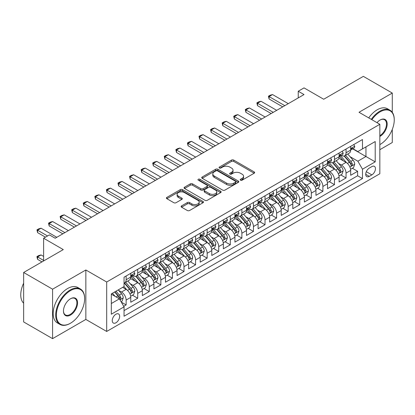 <?xml version="1.0" encoding="UTF-8"?>
<svg xmlns="http://www.w3.org/2000/svg" width="415" height="415" viewBox="0 0 415 415"><rect width="100%" height="100%" fill="white"/><g stroke="black" fill="none" stroke-linecap="round" stroke-linejoin="round"><path stroke-width="0.62" d="M240.518 180.188A1.126 0.648 0 0 0 242.111 180.188L254.182 173.221A1.608 0.929 0 0 0 254.649 172.562A1.608 0.929 0 0 0 254.182 171.909L233.733 160.102A1.608 0.929 0 0 0 231.461 160.102L219.39 167.069A1.126 0.648 0 0 0 219.058 167.53A1.126 0.648 0 0 0 219.39 167.987A1.126 0.648 0 0 0 220.977 167.987L222.539 167.084A5.141 2.967 0 0 1 229.811 167.084L231.518 168.07A5.141 2.967 0 0 1 233.023 170.171A5.141 2.967 0 0 1 231.518 172.267L229.952 173.169A1.126 0.648 0 0 0 229.625 173.631A1.126 0.648 0 0 0 229.952 174.087A1.126 0.648 0 0 0 231.544 174.087L233.106 173.185A5.141 2.967 0 0 1 240.378 173.185L242.08 174.17A5.141 2.967 0 0 1 243.589 176.271A5.141 2.967 0 0 1 242.08 178.367L240.518 179.27A1.126 0.648 0 0 0 240.192 179.731A1.126 0.648 0 0 0 240.518 180.188L240.518 179.27M115.946 322.771A5.239 3.024 120 0 0 119.37 318.155A5.239 3.024 120 0 0 118.566 313.958A5.239 3.024 120 0 0 115.946 314.217A5.239 3.024 120 0 0 112.527 318.834A5.239 3.024 120 0 0 113.331 323.031A5.239 3.024 120 0 0 115.946 322.771M181.583 205.882A1.608 0.929 0 0 0 181.116 206.54A1.608 0.929 0 0 0 181.583 207.194L187.321 210.509A1.608 0.929 0 0 0 189.593 210.509L202.997 202.769A1.608 0.929 0 0 0 203.469 202.11A1.608 0.929 0 0 0 202.997 201.457L182.548 189.65A1.608 0.929 0 0 0 180.276 189.65L166.872 197.39A1.608 0.929 0 0 0 166.399 198.043A1.608 0.929 0 0 0 166.872 198.702L173.802 202.702A1.608 0.929 0 0 0 176.074 202.702L181.812 199.392A1.608 0.929 0 0 0 182.284 198.733A1.608 0.929 0 0 0 181.812 198.079L178.377 196.093A4.295 2.48 0 0 1 177.117 194.339A4.295 2.48 0 0 1 179.768 192.046A4.295 2.48 0 0 1 184.452 192.586L197.913 200.357A4.295 2.48 0 0 1 199.174 202.11A4.295 2.48 0 0 1 196.523 204.403A4.295 2.48 0 0 1 191.839 203.869L189.593 202.572A1.608 0.929 0 0 0 187.321 202.572L181.583 205.882L181.583 207.194M392.284 112.32L392.284 93.064L363.348 76.36L323.705 99.247L304.029 87.887L298.24 91.227L304.029 94.568L55.185 238.236L49.395 234.895L43.611 238.236L43.611 260.957M52.581 289.193L52.581 338.64L85.853 319.431L85.853 269.978L52.581 289.193L23.645 272.484L63.288 249.597L43.611 238.236M85.853 269.978L106.686 282.008L379.839 124.303L379.839 173.755L106.686 331.455L106.686 282.008M392.284 93.064L359.006 112.278L379.839 124.303M222.653 190.112A1.608 0.929 0 0 0 224.925 190.112L238.335 182.372A1.608 0.929 0 0 0 238.801 181.713A1.608 0.929 0 0 0 238.335 181.059L217.88 169.253A1.608 0.929 0 0 0 215.608 169.253L202.204 176.992A1.608 0.929 0 0 0 201.732 177.646A1.608 0.929 0 0 0 202.204 178.305L222.653 190.112M198.733 180.432A1.126 0.648 0 0 1 199.874 180.592L199.874 179.254L220.666 191.258A1.608 0.929 0 0 1 221.138 191.912A1.608 0.929 0 0 1 220.666 192.57L207.261 200.31A1.608 0.929 0 0 1 204.989 200.31L184.54 188.503L184.54 187.191A1.608 0.929 0 0 0 184.068 187.845A1.608 0.929 0 0 0 184.54 188.503M184.54 187.191L190.278 183.876A1.608 0.929 0 0 1 192.55 183.876L200.839 188.664A1.608 0.929 0 0 0 203.111 188.664L206.919 186.47A1.608 0.929 0 0 0 207.391 185.811A1.608 0.929 0 0 0 206.919 185.157L198.287 180.172A1.126 0.648 0 0 1 197.955 179.711A1.126 0.648 0 0 1 198.65 179.114A1.126 0.648 0 0 1 199.874 179.254M52.581 338.64L23.645 321.936L23.645 272.484M379.839 149.701L392.284 142.516L392.284 129.433M123.732 306.317L126.134 304.926L121.33 302.156M118.597 290.355L121.502 292.03A6.547 3.782 60 0 1 126.134 300.05L130.761 297.379L130.761 302.255L137.707 298.245L132.442 295.205M130.17 283.673L133.08 285.349A6.547 3.782 60 0 1 137.707 293.369L142.335 290.697L142.335 295.573L149.281 291.563L144.015 288.524M141.748 276.987L144.653 278.667A6.547 3.782 60 0 1 149.281 286.687L153.913 284.01L153.913 288.892L160.854 284.882L155.589 281.842M153.322 270.305L156.227 271.986A6.547 3.782 60 0 1 160.854 280.006L165.486 277.329L165.486 282.21L172.433 278.2L167.162 275.161M164.895 263.624L167.8 265.304A6.547 3.782 60 0 1 172.433 273.319L177.06 270.647L177.06 275.524L184.006 271.519L178.741 268.474M176.468 256.942L179.373 258.618A6.547 3.782 60 0 1 184.006 266.638L188.633 263.966L188.633 268.842L195.579 264.832L190.314 261.792M188.042 250.261L190.947 251.936A6.547 3.782 60 0 1 195.579 259.956L200.206 257.284L200.206 262.161L207.152 258.151L201.887 255.111M199.615 243.579L202.525 245.255A6.547 3.782 60 0 1 207.152 253.275L211.785 250.603L211.785 255.479L218.726 251.469L213.46 248.429M211.194 236.898L214.099 238.573A6.547 3.782 60 0 1 218.726 246.593L223.358 243.916L223.358 248.798L230.299 244.788L225.034 241.748M222.767 230.211L225.672 231.892A6.547 3.782 60 0 1 230.299 239.912L234.932 237.235L234.932 242.116L241.878 238.106L236.607 235.066M234.34 223.529L237.245 225.21A6.547 3.782 60 0 1 241.878 233.225L246.505 230.553L246.505 235.435L253.451 231.425L248.186 228.385M245.913 216.848L248.818 218.523A6.547 3.782 60 0 1 253.451 226.543L258.078 223.872L258.078 228.748L265.024 224.738L259.759 221.698M257.487 210.166L260.392 211.842A6.547 3.782 60 0 1 265.024 219.862L269.651 217.19L269.651 222.067L276.598 218.057L271.332 215.017M269.06 203.485L271.97 205.16A6.547 3.782 60 0 1 276.598 213.18L281.23 210.509L281.23 215.385L288.171 211.375L282.906 208.335M280.639 196.803L283.544 198.479A6.547 3.782 60 0 1 288.171 206.499L292.803 203.827L292.803 208.704L299.744 204.694L294.479 201.654M292.212 190.117L295.117 191.797A6.547 3.782 60 0 1 299.744 199.817L304.377 197.141L304.377 202.022L311.323 198.012L306.052 194.972M303.785 183.435L306.69 185.116A6.547 3.782 60 0 1 311.323 193.131L315.95 190.459L315.95 195.341L322.896 191.331L317.631 188.291M315.358 176.754L318.264 178.434A6.547 3.782 60 0 1 322.896 186.449L327.523 183.778L327.523 188.654L334.469 184.649L329.204 181.604M326.932 170.072L329.842 171.748A6.547 3.782 60 0 1 334.469 179.768L339.096 177.096L339.096 181.972L346.043 177.962L346.043 173.086A6.547 3.782 -120 0 0 341.415 165.066L338.505 163.391M340.777 174.923L346.043 177.962M130.761 297.379A6.547 3.782 -120 0 0 126.134 289.359L122.658 287.351M142.335 290.697A6.547 3.782 -120 0 0 137.707 282.677L130.549 278.543M153.913 284.01A6.547 3.782 -120 0 0 149.281 275.996L142.122 271.861M165.486 277.329A6.547 3.782 -120 0 0 160.854 269.309L153.7 265.18M177.06 270.647A6.547 3.782 -120 0 0 172.433 262.628L165.274 258.498M188.633 263.966A6.547 3.782 -120 0 0 184.006 255.946L176.847 251.817M200.206 257.284A6.547 3.782 -120 0 0 195.579 249.265L188.42 245.13M211.785 250.603A6.547 3.782 -120 0 0 207.152 242.583L199.994 238.449M223.358 243.916A6.547 3.782 -120 0 0 218.726 235.902L211.567 231.767M234.932 237.235A6.547 3.782 -120 0 0 230.299 229.22L223.146 225.086M246.505 230.553A6.547 3.782 -120 0 0 241.878 222.533L234.719 218.404M258.078 223.872A6.547 3.782 -120 0 0 253.451 215.852L246.292 211.723M269.651 217.19A6.547 3.782 -120 0 0 265.024 209.17L257.865 205.036M281.23 210.509A6.547 3.782 -120 0 0 276.598 202.489L269.439 198.354M292.803 203.827A6.547 3.782 -120 0 0 288.171 195.807L281.012 191.673M304.377 197.141A6.547 3.782 -120 0 0 299.744 189.126L292.591 184.991M315.95 190.459A6.547 3.782 -120 0 0 311.323 182.439L304.164 178.31M327.523 183.778A6.547 3.782 -120 0 0 322.896 175.758L315.737 171.628M339.096 177.096A6.547 3.782 -120 0 0 334.469 169.076L327.311 164.942M371.856 166.607L369.309 168.075A5.073 2.931 120 0 0 365.994 172.547A5.073 2.931 120 0 0 366.772 176.614A5.073 2.931 120 0 0 369.309 176.359L371.856 174.891A5.073 2.931 120 0 0 375.17 170.42A5.073 2.931 120 0 0 374.392 166.353A5.073 2.931 120 0 0 371.856 166.607M111.319 303.526L119.421 298.847L124.049 306.867L124.049 316.22L362.477 178.564L362.477 169.211L357.849 161.191L350.084 156.709M124.049 306.867L111.319 314.217L111.319 293.903L124.049 286.552L124.049 277.194L362.477 139.539L362.477 148.897L375.212 141.546L375.212 161.86L362.477 169.211M133.018 275.69L133.08 275.726A6.547 3.782 60 0 0 136.353 276.053L140.981 273.376A6.547 3.782 -120 0 0 142.335 270.383L142.335 266.638M144.591 269.008L144.653 269.045A6.547 3.782 60 0 0 147.927 269.366L152.554 266.695A6.547 3.782 -120 0 0 153.913 263.696L153.913 259.956M156.165 262.327L156.227 262.363A6.547 3.782 60 0 0 159.5 262.685L164.127 260.013A6.547 3.782 -120 0 0 165.486 257.015L165.486 253.275M167.738 255.645L167.8 255.682A6.547 3.782 60 0 0 171.073 256.003L175.706 253.332A6.547 3.782 -120 0 0 177.06 250.333L177.06 246.593M179.316 248.964L179.373 248.995A6.547 3.782 60 0 0 182.647 249.322L187.279 246.65A6.547 3.782 -120 0 0 188.633 243.652L188.633 239.912M190.89 242.282L190.947 242.313A6.547 3.782 60 0 0 194.22 242.64L198.852 239.969A6.547 3.782 -120 0 0 200.206 236.97L200.206 233.225M202.463 235.596L202.525 235.632A6.547 3.782 60 0 0 205.799 235.959L210.426 233.282A6.547 3.782 -120 0 0 211.785 230.289L211.785 226.543M214.036 228.914L214.099 228.95A6.547 3.782 60 0 0 217.372 229.272L221.999 226.6A6.547 3.782 -120 0 0 223.358 223.602L223.358 219.862M225.61 222.233L225.672 222.269A6.547 3.782 60 0 0 228.945 222.59L233.572 219.919A6.547 3.782 -120 0 0 234.932 216.921L234.932 213.18M237.183 215.551L237.245 215.587A6.547 3.782 60 0 0 240.518 215.909L245.151 213.237A6.547 3.782 -120 0 0 246.505 210.239L246.505 206.499M248.761 208.87L248.818 208.901A6.547 3.782 60 0 0 252.092 209.227L256.724 206.556A6.547 3.782 -120 0 0 258.078 203.558L258.078 199.817M260.335 202.188L260.392 202.219A6.547 3.782 60 0 0 263.67 202.546L268.298 199.874A6.547 3.782 -120 0 0 269.651 196.876L269.651 193.131M271.908 195.501L271.97 195.538A6.547 3.782 60 0 0 275.244 195.864L279.871 193.188A6.547 3.782 -120 0 0 281.23 190.195L281.23 186.449M283.481 188.82L283.544 188.856A6.547 3.782 60 0 0 286.817 189.183L291.444 186.506A6.547 3.782 -120 0 0 292.803 183.508L292.803 179.768M295.055 182.138L295.117 182.175A6.547 3.782 60 0 0 298.39 182.496L303.023 179.825A6.547 3.782 -120 0 0 304.377 176.826L304.377 173.086M306.628 175.457L306.69 175.493A6.547 3.782 60 0 0 309.964 175.815L314.596 173.143A6.547 3.782 -120 0 0 315.95 170.145L315.95 166.405M318.206 168.775L318.264 168.812A6.547 3.782 60 0 0 321.537 169.133L326.169 166.462A6.547 3.782 -120 0 0 327.523 163.463L327.523 159.723M329.78 162.094L329.842 162.125A6.547 3.782 60 0 0 333.115 162.452L337.743 159.78A6.547 3.782 -120 0 0 339.096 156.782L339.096 153.036M124.049 310.607L357.616 175.758L357.616 171.281L350.675 175.291L350.675 170.415A6.547 3.782 -120 0 0 346.043 162.395L338.884 158.26M341.353 155.412L341.415 155.443A6.547 3.782 -120 0 0 344.689 155.77A6.547 3.782 -120 0 0 346.043 152.772L346.043 149.032M344.689 155.77L349.316 153.094A6.547 3.782 -120 0 0 350.675 150.1L350.675 146.355M126.134 275.996L126.134 279.736A6.547 3.782 60 0 1 124.775 282.734A6.547 3.782 60 0 1 124.049 282.999M124.775 282.734L129.407 280.058A6.547 3.782 -120 0 0 130.761 277.064L130.761 273.319M137.707 269.309L137.707 273.054A6.547 3.782 60 0 1 136.353 276.053M149.281 262.628L149.281 266.373A6.547 3.782 60 0 1 147.927 269.366M160.854 255.946L160.854 259.686A6.547 3.782 60 0 1 159.5 262.685M172.433 249.265L172.433 253.005A6.547 3.782 60 0 1 171.073 256.003M184.006 242.583L184.006 246.323A6.547 3.782 60 0 1 182.647 249.322M195.579 235.902L195.579 239.642A6.547 3.782 60 0 1 194.22 242.64M207.152 229.215L207.152 232.96A6.547 3.782 60 0 1 205.799 235.959M218.726 222.533L218.726 226.279A6.547 3.782 60 0 1 217.372 229.272M230.299 215.852L230.299 219.597A6.547 3.782 60 0 1 228.945 222.59M241.878 209.17L241.878 212.911A6.547 3.782 60 0 1 240.518 215.909M253.451 202.489L253.451 206.229A6.547 3.782 60 0 1 252.092 209.227M265.024 195.807L265.024 199.548A6.547 3.782 60 0 1 263.67 202.546M276.598 189.126L276.598 192.866A6.547 3.782 60 0 1 275.244 195.864M288.171 182.439L288.171 186.185A6.547 3.782 60 0 1 286.817 189.183M299.744 175.758L299.744 179.503A6.547 3.782 60 0 1 298.39 182.496M311.323 169.076L311.323 172.816A6.547 3.782 60 0 1 309.964 175.815M322.896 162.395L322.896 166.135A6.547 3.782 60 0 1 321.537 169.133M334.469 155.713L334.469 159.453A6.547 3.782 60 0 1 333.115 162.452M334.469 179.768L334.469 184.649M322.896 186.449L322.896 191.331M311.323 193.131L311.323 198.012M299.744 199.817L299.744 204.694M288.171 206.499L288.171 211.375M276.598 213.18L276.598 218.057M265.024 219.862L265.024 224.738M253.451 226.543L253.451 231.425M241.878 233.225L241.878 238.106M230.299 239.912L230.299 244.788M218.726 246.593L218.726 251.469M207.152 253.275L207.152 258.151M195.579 259.956L195.579 264.832M184.006 266.638L184.006 271.519M172.433 273.319L172.433 278.2M160.854 280.006L160.854 284.882M149.281 286.687L149.281 291.563M137.707 293.369L137.707 298.245M126.134 300.05L126.134 304.926M119.421 298.847L111.319 294.168M357.849 161.191L365.952 156.512L365.952 146.889L375.212 141.546M352.698 148.861L375.212 161.86M352.926 148.726L357.849 151.568L362.477 148.897M85.853 319.431L106.686 331.455M298.24 91.227L298.24 97.909M352.351 168.241L357.616 171.281M357.616 175.758L362.477 178.564M240.97 180.349L242.08 179.705A5.141 2.967 0 0 0 243.589 177.604L243.589 176.271M233.023 170.171L233.023 171.504A5.141 2.967 0 0 1 231.518 173.605L230.403 174.248M254.162 173.231L233.733 161.435A1.608 0.929 0 0 0 231.461 161.435L219.836 168.148M238.309 182.382L217.88 170.586A1.608 0.929 0 0 0 215.608 170.586L202.224 178.315M235.492 182.175A1.126 0.648 0 0 0 235.824 181.713A1.126 0.648 0 0 0 235.492 181.256L217.543 170.892A1.126 0.648 0 0 0 215.95 170.892L214.306 171.841A5.141 2.967 0 0 0 212.796 173.942A5.141 2.967 0 0 0 214.306 176.038L226.574 183.124A5.141 2.967 0 0 0 233.842 183.124L235.492 182.175L235.492 183.508A1.126 0.648 0 0 0 235.824 183.051L235.824 181.713M212.796 173.942L212.796 175.275A5.141 2.967 0 0 0 214.306 177.376L214.306 176.038M235.492 183.508L233.842 184.462A5.141 2.967 0 0 1 226.574 184.462L214.306 177.376M184.561 188.514L190.278 185.215L190.278 183.876M207.391 185.811L207.391 187.149A1.608 0.929 0 0 1 206.919 187.803L203.111 190.003A1.608 0.929 0 0 1 200.839 190.003L192.55 185.215A1.608 0.929 0 0 0 190.278 185.215M199.874 180.592L220.645 192.581M209.445 193.634A4.295 2.48 0 0 0 214.13 194.173A4.295 2.48 0 0 0 216.786 191.88A4.295 2.48 0 0 0 215.525 190.127L210.784 187.388A1.608 0.929 0 0 0 208.512 187.388L204.704 189.582A1.608 0.929 0 0 0 204.232 190.241A1.608 0.929 0 0 0 204.704 190.895L209.445 193.634L209.445 194.972A4.295 2.48 0 0 0 214.13 195.507A4.295 2.48 0 0 0 216.786 193.219L216.786 191.88M204.232 190.241L204.232 191.574A1.608 0.929 0 0 0 204.704 192.233L204.704 190.895M209.445 194.972L204.704 192.233M199.174 202.11L199.174 203.449A4.295 2.48 0 0 1 196.523 205.741A4.295 2.48 0 0 1 191.839 205.202L189.593 203.91A1.608 0.929 0 0 0 187.321 203.91L181.604 207.21M177.117 194.339L177.117 195.678A4.295 2.48 0 0 0 178.377 197.431L178.377 196.093M181.791 199.402L178.377 197.431M202.997 201.457L202.997 202.769L182.548 190.988A1.608 0.929 0 0 0 180.276 190.988L166.892 198.712L166.872 197.39M350.576 169.268L353.564 167.541L354.721 164.2A4.337 2.506 -120 0 0 353.035 160.128L347.744 154.001M346.686 162.82L340.642 155.822M343.247 160.781L339.74 156.72A10.396 6.002 -120 0 0 339.418 156.356M344.097 156.004L349.446 162.198A4.337 2.506 60 0 1 350.991 165.186L351.308 165.699L351.894 165.616L352.382 164.382A4.337 2.506 -120 0 0 350.836 161.394L345.545 155.272M344.414 155.905L350.161 162.556A2.21 1.276 60 0 1 350.717 163.422L352.382 164.382M353.741 144.586L354.721 146.288A4.337 2.506 60 0 1 353.824 148.207L351.624 149.478A4.337 2.506 -120 0 0 352.382 148.482L352.288 148.093M350.82 149.68L350.836 149.68A4.337 2.506 -120 0 0 351.624 149.478M351.821 148.155L352.382 148.482C352.107 147.828 351.645 148.093 350.991 149.281A4.337 2.506 60 0 1 350.675 149.898M284.815 105.659L269.076 96.576L269.076 98.978L268.438 96.207L270.175 95.201L272.546 94.568L288.29 103.657M282.734 106.863L269.076 98.978M272.546 94.568L269.076 96.576L268.438 96.207M379.839 144.617L380.13 144.451L379.839 144.617A19.972 11.532 120 0 0 380.13 144.451L380.13 144.451A19.972 11.532 120 0 0 394.25 119.997A19.972 11.532 120 0 0 380.13 111.843A19.972 11.532 120 0 0 371.866 119.702M371.269 119.354A20.46 11.812 -60 0 1 379.782 111.241A20.46 11.812 -60 0 1 390.012 110.229A20.46 11.812 -60 0 1 394.25 119.593A20.46 11.812 -60 0 1 394.25 119.795M376.991 122.658A9.986 5.763 -60 0 1 380.13 119.997A9.986 5.763 -60 0 1 387.19 124.069A9.986 5.763 -60 0 1 380.13 136.302A9.986 5.763 -60 0 1 379.839 136.462M368.722 117.886A20.46 11.812 -60 0 1 377.235 109.773A20.46 11.812 -60 0 1 387.465 108.756L390.012 110.229M379.839 135.663A9.493 5.483 120 0 0 385.997 127.296A9.493 5.483 120 0 0 384.529 119.728A9.493 5.483 120 0 0 379.953 120.101M70.171 323.404L70.519 323.202A19.972 11.532 120 0 0 84.639 298.748A19.972 11.532 120 0 0 70.519 290.593A19.972 11.532 120 0 0 56.399 315.052A19.972 11.532 120 0 0 70.519 323.202L70.171 323.404A20.46 11.812 -60 0 1 59.942 324.416A20.46 11.812 -60 0 1 56.803 308.023A20.46 11.812 -60 0 1 70.171 289.992A20.46 11.812 -60 0 1 80.401 288.98A20.46 11.812 -60 0 1 84.639 298.344A20.46 11.812 -60 0 1 84.639 298.546M70.519 315.052A9.986 5.763 -60 0 1 63.459 310.975A9.986 5.763 -60 0 1 70.519 298.748L70.519 298.748A9.986 5.763 -60 0 1 77.579 302.826A9.986 5.763 -60 0 1 70.519 315.052M63.459 310.773A9.493 5.483 120 0 0 65.425 314.923A9.493 5.483 120 0 0 70.171 314.451A9.493 5.483 120 0 0 76.376 306.083A9.493 5.483 120 0 0 74.918 298.478A9.493 5.483 120 0 0 70.343 298.852M59.942 324.416L57.395 322.948A20.46 11.812 -60 0 1 54.261 306.555A20.46 11.812 -60 0 1 67.624 288.524A20.46 11.812 -60 0 1 77.854 287.512L80.401 288.98M23.645 303.225A20.46 11.812 -60 0 1 23.645 283.175M339.003 175.95L341.991 174.222L343.148 170.881A4.337 2.506 -120 0 0 341.462 166.809L336.171 160.683M335.113 169.502L329.069 162.504M331.673 167.463L328.166 163.401A10.396 6.002 -120 0 0 327.845 163.038M332.524 162.685L337.872 168.879A4.337 2.506 60 0 1 339.418 171.867L339.735 172.381L340.321 172.298L340.808 171.068A4.337 2.506 -120 0 0 339.263 168.08L333.971 161.954M332.84 162.587L338.583 169.242A2.21 1.276 60 0 1 339.143 170.103L340.808 171.068M327.43 182.631L330.418 180.904L331.575 177.563A4.337 2.506 -120 0 0 329.884 173.491L324.597 167.37M323.539 176.183L317.496 169.185M320.1 174.144L316.593 170.083A10.396 6.002 -120 0 0 316.266 169.719M320.951 169.367L326.299 175.561A4.337 2.506 60 0 1 327.845 178.549L328.161 179.062L328.747 178.979L329.235 177.75A4.337 2.506 -120 0 0 327.689 174.762L322.398 168.635M321.262 169.268L327.01 175.924A2.21 1.276 60 0 1 327.57 176.785L329.235 177.75M315.851 189.313L318.845 187.585L320.001 184.244A4.337 2.506 -120 0 0 318.31 180.172L313.024 174.051M311.966 182.865L305.922 175.867M308.527 180.826L305.015 176.764A10.396 6.002 -120 0 0 304.693 176.406M309.377 176.053L314.726 182.242A4.337 2.506 60 0 1 316.272 185.23L316.588 185.749L317.174 185.666L317.662 184.431A4.337 2.506 -120 0 0 316.111 181.443L310.825 175.322M309.689 175.95L315.436 182.605A2.21 1.276 60 0 1 315.991 183.466L317.662 184.431M304.278 195.994L307.271 194.267L308.428 190.926A4.337 2.506 -120 0 0 306.737 186.854L301.451 180.733M300.387 189.546L294.344 182.548M296.948 187.507L293.441 183.446A10.396 6.002 -120 0 0 293.12 183.088M297.799 182.735L303.147 188.929A4.337 2.506 60 0 1 304.698 191.917L305.009 192.43L305.596 192.347L306.083 191.113A4.337 2.506 -120 0 0 304.537 188.125L299.251 182.003M298.115 182.631L303.863 189.287A2.21 1.276 60 0 1 304.418 190.153L306.083 191.113M342.168 151.268L343.148 152.974A4.337 2.506 60 0 1 342.251 154.894L340.051 156.159A4.337 2.506 -120 0 0 340.808 155.163L340.715 154.774M339.242 156.362L339.263 156.362A4.337 2.506 -120 0 0 340.051 156.159M340.248 154.837L340.808 155.163C340.533 154.51 340.072 154.774 339.418 155.962A4.337 2.506 60 0 1 339.096 156.579M273.241 112.346L257.502 103.257L257.502 105.659L256.864 102.889L258.602 101.888L260.973 101.25L276.712 110.338M271.156 113.544L257.502 105.659M260.973 101.25L257.502 103.257L256.864 102.889M330.594 157.949L331.575 159.656A4.337 2.506 60 0 1 330.677 161.575L328.478 162.841A4.337 2.506 -120 0 0 329.235 161.845L329.142 161.461M327.668 163.048L327.689 163.048A4.337 2.506 -120 0 0 328.478 162.841M328.675 161.518L329.235 161.845C328.96 161.191 328.498 161.456 327.845 162.644A4.337 2.506 60 0 1 327.523 163.261M261.668 119.027L245.924 109.939L245.924 112.346L245.291 109.57L247.024 108.569L249.399 107.931L265.138 117.02M259.583 120.231L245.924 112.346M249.399 107.931L245.924 109.939L245.291 109.57M319.016 164.631L320.001 166.337A4.337 2.506 60 0 1 319.104 168.257L316.904 169.528A4.337 2.506 -120 0 0 317.662 168.526L317.568 168.142M316.095 169.73L316.111 169.73A4.337 2.506 -120 0 0 316.904 169.528M317.101 168.205L317.662 168.526C317.387 167.873 316.925 168.142 316.272 169.33A4.337 2.506 60 0 1 315.95 169.948M250.095 125.709L234.351 116.62L234.351 119.027L233.718 116.252L235.45 115.251L237.826 114.618L253.565 123.701M248.009 126.912L234.351 119.027M237.826 114.618L234.351 116.62L233.718 116.252M307.442 171.317L308.428 173.019A4.337 2.506 60 0 1 307.531 174.938L305.331 176.209A4.337 2.506 -120 0 0 306.083 175.208L305.995 174.824M304.522 176.411L304.537 176.411A4.337 2.506 -120 0 0 305.331 176.209M305.523 174.886L306.083 175.208C305.814 174.554 305.347 174.824 304.698 176.012A4.337 2.506 60 0 1 304.377 176.629M238.521 132.39L222.777 123.302L222.777 125.709L222.139 122.933L223.877 121.932L226.253 121.299L241.992 130.388M236.436 133.594L222.777 125.709M226.253 121.299L222.777 123.302L222.139 122.933M292.705 202.681L295.698 200.953L296.855 197.607A4.337 2.506 -120 0 0 295.164 193.535L289.877 187.414M288.814 196.228L282.771 189.23M285.375 194.194L281.868 190.132A10.396 6.002 -120 0 0 281.546 189.769M286.226 189.416L291.574 195.61A4.337 2.506 60 0 1 293.12 198.598L293.436 199.112L294.022 199.029L294.51 197.794A4.337 2.506 -120 0 0 292.964 194.806L287.678 188.685M286.542 189.313L292.29 195.968A2.21 1.276 60 0 1 292.845 196.835L294.51 197.794M295.869 177.999L296.855 179.7A4.337 2.506 60 0 1 295.952 181.62L293.758 182.891A4.337 2.506 -120 0 0 294.51 181.889L294.422 181.505M292.949 183.093L292.964 183.093A4.337 2.506 -120 0 0 293.758 182.891M293.95 181.568L294.51 181.889C294.24 181.236 293.773 181.505 293.12 182.693A4.337 2.506 60 0 1 292.803 183.311M226.943 139.072L211.204 129.983L211.204 132.39L210.566 129.615L212.304 128.614L214.674 127.981L230.418 137.069M224.863 140.275L211.204 132.39M214.674 127.981L211.204 129.983L210.566 129.615M281.131 209.362L284.119 207.635L285.276 204.294A4.337 2.506 -120 0 0 283.59 200.222L278.299 194.096M277.241 202.909L271.197 195.916M273.801 200.876L270.295 196.814A10.396 6.002 -120 0 0 269.973 196.451M274.652 196.098L280.001 202.292A4.337 2.506 60 0 1 281.546 205.28L281.863 205.793L282.449 205.71L282.937 204.476A4.337 2.506 -120 0 0 281.391 201.488L276.1 195.366M274.969 195.999L280.716 202.65A2.21 1.276 60 0 1 281.271 203.516L282.937 204.476M284.296 184.68L285.276 186.382A4.337 2.506 60 0 1 284.379 188.301L282.179 189.572A4.337 2.506 -120 0 0 282.937 188.571L282.843 188.187M281.37 189.774L281.391 189.774A4.337 2.506 -120 0 0 282.179 189.572M282.376 188.249L282.937 188.571C282.662 187.917 282.2 188.187 281.546 189.375A4.337 2.506 60 0 1 281.23 189.992M215.369 145.753L199.631 136.665L199.631 139.072L198.993 136.302L200.73 135.295L203.101 134.662L218.845 143.751M213.289 146.957L199.631 139.072M203.101 134.662L199.631 136.665L198.993 136.302M269.558 216.044L272.546 214.316L273.703 210.976A4.337 2.506 -120 0 0 272.017 206.903L266.726 200.777M265.667 209.596L259.624 202.598M262.228 207.557L258.721 203.495A10.396 6.002 -120 0 0 258.4 203.132M263.079 202.779L268.427 208.973A4.337 2.506 60 0 1 269.973 211.961L270.29 212.475L270.876 212.392L271.363 211.157A4.337 2.506 -120 0 0 269.817 208.169L264.526 202.048M263.39 202.681L269.138 209.331A2.21 1.276 60 0 1 269.698 210.198L271.363 211.157M272.722 191.362L273.703 193.063A4.337 2.506 60 0 1 272.805 194.983L270.606 196.254A4.337 2.506 -120 0 0 271.363 195.257L271.27 194.868M269.797 196.456L269.817 196.456A4.337 2.506 -120 0 0 270.606 196.254M270.803 194.931L271.363 195.257C271.088 194.604 270.627 194.868 269.973 196.056A4.337 2.506 60 0 1 269.651 196.674M203.796 152.44L188.057 143.351L188.057 145.753L187.419 142.983L189.157 141.982L191.528 141.344L207.267 150.432M201.711 153.638L188.057 145.753M191.528 141.344L188.057 143.351L187.419 142.983M257.98 222.725L260.973 220.998L262.13 217.657A4.337 2.506 -120 0 0 260.438 213.585L255.152 207.464M254.094 216.277L248.051 209.279M250.655 214.239L247.148 210.177A10.396 6.002 -120 0 0 246.821 209.814M251.506 209.461L256.854 215.655A4.337 2.506 60 0 1 258.4 218.643L258.716 219.156L259.302 219.073L259.79 217.844A4.337 2.506 -120 0 0 258.244 214.856L252.953 208.729M251.817 209.362L257.565 216.018A2.21 1.276 60 0 1 258.125 216.879L259.79 217.844M261.144 198.043L262.13 199.75A4.337 2.506 60 0 1 261.232 201.669L259.033 202.935A4.337 2.506 -120 0 0 259.79 201.939L259.697 201.555M258.223 203.143L258.244 203.143A4.337 2.506 -120 0 0 259.033 202.935M259.23 201.612L259.79 201.939C259.515 201.285 259.053 201.55 258.4 202.738A4.337 2.506 60 0 1 258.078 203.355M192.223 159.121L176.479 150.033L176.479 152.44L175.846 149.665L177.579 148.663L179.954 148.025L195.693 157.114M190.137 160.325L176.479 152.44M179.954 148.025L176.479 150.033L175.846 149.665M246.406 229.407L249.399 227.679L250.556 224.339A4.337 2.506 -120 0 0 248.865 220.266L243.579 214.145M242.521 222.959L236.472 215.961M239.082 220.92L235.57 216.858A10.396 6.002 -120 0 0 235.248 216.495M239.927 216.148L245.281 222.336A4.337 2.506 60 0 1 246.826 225.324L247.143 225.838L247.729 225.76L248.212 224.525A4.337 2.506 -120 0 0 246.666 221.537L241.38 215.411M240.244 216.044L245.991 222.699A2.21 1.276 60 0 1 246.546 223.561L248.212 224.525M234.833 236.088L237.826 234.361L238.983 231.02A4.337 2.506 -120 0 0 237.292 226.948L232.006 220.827M230.942 229.64L224.899 222.642M227.503 227.602L223.996 223.54A10.396 6.002 -120 0 0 223.675 223.182M228.354 222.829L233.702 229.023A4.337 2.506 60 0 1 235.253 232.011L235.564 232.525L236.151 232.442L236.638 231.207A4.337 2.506 -120 0 0 235.092 228.219L229.806 222.098M228.67 222.725L234.418 229.381A2.21 1.276 60 0 1 234.973 230.247L236.638 231.207M223.26 242.77L226.253 241.048L227.41 237.702A4.337 2.506 -120 0 0 225.719 233.629L220.427 227.508M219.369 236.322L213.326 229.324M215.93 234.283L212.423 230.226A10.396 6.002 -120 0 0 212.101 229.863M216.78 229.511L222.129 235.704A4.337 2.506 60 0 1 223.675 238.692L223.991 239.206L224.577 239.123L225.065 237.888A4.337 2.506 -120 0 0 223.519 234.9L218.233 228.779M217.097 229.407L222.845 236.062A2.21 1.276 60 0 1 223.4 236.929L225.065 237.888M211.686 249.457L214.674 247.729L215.831 244.388A4.337 2.506 -120 0 0 214.145 240.311L208.854 234.19M207.796 243.003L201.752 236.005M204.356 240.97L200.85 236.908A10.396 6.002 -120 0 0 200.528 236.545M205.207 236.192L210.555 242.386A4.337 2.506 60 0 1 212.101 245.374L212.418 245.888L213.004 245.805L213.492 244.57A4.337 2.506 -120 0 0 211.946 241.582L206.654 235.461M205.524 236.094L211.271 242.744A2.21 1.276 60 0 1 211.826 243.61L213.492 244.57M200.113 256.138L203.101 254.411L204.258 251.07A4.337 2.506 -120 0 0 202.572 246.998L197.281 240.871M196.222 249.69L190.179 242.692M192.783 247.651L189.276 243.589A10.396 6.002 -120 0 0 188.955 243.226M193.634 242.874L198.982 249.067A4.337 2.506 60 0 1 200.528 252.055L200.844 252.569L201.431 252.486L201.918 251.251A4.337 2.506 -120 0 0 200.372 248.263L195.081 242.142M193.945 242.775L199.693 249.425A2.21 1.276 60 0 1 200.253 250.292L201.918 251.251M188.535 262.82L191.528 261.092L192.685 257.751A4.337 2.506 -120 0 0 190.993 253.679L185.707 247.558M184.649 256.371L178.606 249.374M181.21 254.333L177.698 250.271A10.396 6.002 -120 0 0 177.376 249.908M182.061 249.555L187.409 255.749A4.337 2.506 60 0 1 188.955 258.737L189.271 259.251L189.857 259.168L190.345 257.938A4.337 2.506 -120 0 0 188.794 254.95L183.508 248.824M182.372 249.457L188.12 256.112A2.21 1.276 60 0 1 188.68 256.973L190.345 257.938M176.961 269.501L179.954 267.774L181.111 264.433A4.337 2.506 -120 0 0 179.42 260.361L174.134 254.239M173.076 263.053L167.027 256.055M169.636 261.014L166.125 256.952A10.396 6.002 -120 0 0 165.803 256.589M170.482 256.237L175.835 262.43A4.337 2.506 60 0 1 177.381 265.418L177.698 265.932L178.279 265.854L178.766 264.62A4.337 2.506 -120 0 0 177.221 261.632L171.935 255.505M170.798 256.138L176.546 262.794A2.21 1.276 60 0 1 177.101 263.655L178.766 264.62M165.388 276.183L168.381 274.455L169.538 271.114A4.337 2.506 -120 0 0 167.847 267.042L162.561 260.921M161.497 269.734L155.454 262.737M158.058 267.696L154.551 263.634A10.396 6.002 -120 0 0 154.23 263.276M158.909 262.923L164.257 269.112A4.337 2.506 60 0 1 165.803 272.1L166.119 272.619L166.706 272.536L167.193 271.301A4.337 2.506 -120 0 0 165.647 268.313L160.361 262.192M159.225 262.82L164.973 269.475A2.21 1.276 60 0 1 165.528 270.341L167.193 271.301M153.815 282.864L156.803 281.142L157.959 277.796A4.337 2.506 -120 0 0 156.273 273.724L150.982 267.602M149.924 276.416L143.881 269.418M146.485 274.377L142.978 270.315A10.396 6.002 -120 0 0 142.656 269.958M147.335 269.605L152.684 275.799A4.337 2.506 60 0 1 154.23 278.787L154.546 279.3L155.132 279.217L155.62 277.983A4.337 2.506 -120 0 0 154.074 274.995L148.788 268.873M147.652 269.501L153.4 276.157A2.21 1.276 60 0 1 153.955 277.023L155.62 277.983M142.241 289.551L145.229 287.823L146.386 284.483A4.337 2.506 -120 0 0 144.7 280.405L139.409 274.284M138.351 283.097L132.307 276.1M134.911 281.064L131.405 277.002A10.396 6.002 -120 0 0 131.083 276.639M135.762 276.286L141.11 282.48A4.337 2.506 60 0 1 142.656 285.468L142.973 285.982L143.559 285.899L144.047 284.664A4.337 2.506 -120 0 0 142.501 281.676L137.209 275.555M136.079 276.183L141.821 282.838A2.21 1.276 60 0 1 142.381 283.704L144.047 284.664M130.668 296.232L133.656 294.505L134.813 291.164A4.337 2.506 -120 0 0 133.127 287.092L127.836 280.965M126.777 289.784L124.007 286.578M123.338 287.745L122.887 287.221M124.189 282.968L129.537 289.162A4.337 2.506 60 0 1 131.083 292.15L131.399 292.663L131.986 292.58L132.473 291.346A4.337 2.506 -120 0 0 130.927 288.358L125.636 282.236M124.5 282.869L130.248 289.52A2.21 1.276 60 0 1 130.808 290.386L132.473 291.346M249.571 204.725L250.556 206.431A4.337 2.506 60 0 1 249.659 208.351L247.459 209.622A4.337 2.506 -120 0 0 248.212 208.621L248.123 208.237M246.65 209.824L246.666 209.824A4.337 2.506 -120 0 0 247.459 209.622M247.651 208.299L248.212 208.621C247.942 207.967 247.48 208.231 246.826 209.419A4.337 2.506 60 0 1 246.505 210.037M180.65 165.803L164.905 156.714L164.905 159.121L164.273 156.346L166.005 155.345L168.381 154.712L184.12 163.795M178.564 167.006L164.905 159.121M168.381 154.712L164.905 156.714L164.273 156.346M237.997 211.411L238.983 213.113A4.337 2.506 60 0 1 238.085 215.032L235.886 216.303A4.337 2.506 -120 0 0 236.638 215.302L236.55 214.918M235.077 216.506L235.092 216.506A4.337 2.506 -120 0 0 235.886 216.303M236.078 214.98L236.638 215.302C236.368 214.648 235.902 214.918 235.253 216.106A4.337 2.506 60 0 1 234.932 216.723M169.071 172.484L153.332 163.396L153.332 165.803L152.694 163.028L154.432 162.026L156.803 161.394L172.547 170.482M166.991 173.688L153.332 165.803M156.803 161.394L153.332 163.396L152.694 163.028M226.424 218.093L227.41 219.794A4.337 2.506 60 0 1 226.507 221.714L224.313 222.985A4.337 2.506 -120 0 0 225.065 221.984L224.977 221.6M223.503 223.187L223.519 223.187A4.337 2.506 -120 0 0 224.313 222.985M224.505 221.662L225.065 221.984C224.795 221.33 224.328 221.6 223.675 222.788A4.337 2.506 60 0 1 223.358 223.405M157.498 179.166L141.759 170.077L141.759 172.484L141.121 169.709L142.859 168.708L145.229 168.075L160.973 177.163M155.418 180.369L141.759 172.484M145.229 168.075L141.759 170.077L141.121 169.709M214.851 224.774L215.831 226.476A4.337 2.506 60 0 1 214.934 228.395L212.734 229.666A4.337 2.506 -120 0 0 213.492 228.665L213.398 228.281M211.925 229.869L211.946 229.869A4.337 2.506 -120 0 0 212.734 229.666M212.931 228.343L213.492 228.665C213.217 228.011 212.755 228.281 212.101 229.469A4.337 2.506 60 0 1 211.785 230.086M145.924 185.847L130.186 176.759L130.186 179.166L129.547 176.396L131.285 175.389L133.656 174.757L149.395 183.845M143.844 187.051L130.186 179.166M133.656 174.757L130.186 176.759L129.547 176.396M203.277 231.456L204.258 233.157A4.337 2.506 60 0 1 203.36 235.077L201.161 236.348A4.337 2.506 -120 0 0 201.918 235.352L201.825 234.963M200.352 236.55L200.372 236.55A4.337 2.506 -120 0 0 201.161 236.348M201.358 235.025L201.918 235.352C201.643 234.698 201.182 234.963 200.528 236.151A4.337 2.506 60 0 1 200.206 236.768M134.351 192.529L118.612 183.446L118.612 185.847L117.974 183.077L119.712 182.076L122.083 181.438L137.822 190.526M132.266 193.732L118.612 185.847M122.083 181.438L118.612 183.446L117.974 183.077M191.699 238.137L192.685 239.844A4.337 2.506 60 0 1 191.787 241.763L189.588 243.029A4.337 2.506 -120 0 0 190.345 242.033L190.252 241.649M188.778 243.232L188.794 243.232A4.337 2.506 -120 0 0 189.588 243.029M189.785 241.706L190.345 242.033C190.07 241.38 189.608 241.644 188.955 242.832A4.337 2.506 60 0 1 188.633 243.449M122.778 199.216L107.034 190.127L107.034 192.529L106.401 189.759L108.133 188.758L110.509 188.12L126.248 197.208M120.692 200.419L107.034 192.529M110.509 188.12L107.034 190.127L106.401 189.759M180.126 244.819L181.111 246.526A4.337 2.506 60 0 1 180.214 248.445L178.014 249.711A4.337 2.506 -120 0 0 178.766 248.715L178.678 248.331M177.205 249.918L177.221 249.918A4.337 2.506 -120 0 0 178.014 249.711M178.206 248.393L178.766 248.715C178.497 248.061 178.035 248.326 177.381 249.514A4.337 2.506 60 0 1 177.06 250.131M111.204 205.897L95.46 196.809L95.46 199.216L94.828 196.44L96.56 195.439L98.936 194.801L114.675 203.89M109.119 207.101L95.46 199.216M98.936 194.801L95.46 196.809L94.828 196.44M168.552 251.5L169.538 253.207A4.337 2.506 60 0 1 168.64 255.126L166.441 256.397A4.337 2.506 -120 0 0 167.193 255.396L167.105 255.012M165.632 256.6L165.647 256.6A4.337 2.506 -120 0 0 166.441 256.397M166.633 255.075L167.193 255.396C166.923 254.743 166.457 255.012 165.803 256.2A4.337 2.506 60 0 1 165.486 256.818M99.626 212.579L83.887 203.49L83.887 205.897L83.249 203.122L84.987 202.121L87.358 201.488L103.102 210.571M97.546 213.782L83.887 205.897M87.358 201.488L83.887 203.49L83.249 203.122M156.979 258.187L157.959 259.889A4.337 2.506 60 0 1 157.062 261.808L154.862 263.079A4.337 2.506 -120 0 0 155.62 262.078L155.526 261.694M154.058 263.281L154.074 263.281A4.337 2.506 -120 0 0 154.862 263.079M155.06 261.756L155.62 262.078C155.345 261.424 154.883 261.694 154.23 262.882A4.337 2.506 60 0 1 153.913 263.499M88.053 219.26L72.314 210.172L72.314 212.579L71.676 209.803L73.414 208.802L75.784 208.169L91.528 217.258M85.972 220.464L72.314 212.579M75.784 208.169L72.314 210.172L71.676 209.803M145.406 264.869L146.386 266.57A4.337 2.506 60 0 1 145.489 268.489L143.289 269.76A4.337 2.506 -120 0 0 144.047 268.759L143.953 268.375M142.48 269.963L142.501 269.963A4.337 2.506 -120 0 0 143.289 269.76M143.486 268.438L144.047 268.759C143.772 268.106 143.31 268.375 142.656 269.563A4.337 2.506 60 0 1 142.335 270.181M76.479 225.942L60.74 216.853L60.74 219.26L60.102 216.49L61.84 215.484L64.211 214.851L79.95 223.939M74.394 227.145L60.74 219.26M64.211 214.851L60.74 216.853L60.102 216.49M133.832 271.55L134.813 273.252A4.337 2.506 60 0 1 133.915 275.171L131.716 276.442A4.337 2.506 -120 0 0 132.473 275.441L132.38 275.057M130.907 276.644L130.927 276.644A4.337 2.506 -120 0 0 131.716 276.442M131.913 275.119L132.473 275.441C132.198 274.792 131.737 275.057 131.083 276.245A4.337 2.506 60 0 1 130.761 276.862M64.906 232.623L49.167 223.54L49.167 225.942L48.529 223.171L50.262 222.165L52.638 221.532L68.376 230.621M62.821 233.827L49.167 225.942M52.638 221.532L49.167 223.54L48.529 223.171M121.097 301.752L122.083 301.186L123.239 297.846A4.337 2.506 -120 0 0 121.548 293.773L118.223 289.919M115.111 296.362L112.434 293.26M111.765 294.427L111.319 293.913M114.633 291.989L117.964 295.843A4.337 2.506 60 0 1 119.51 298.831L119.826 299.345L120.412 299.262L120.9 298.032A4.337 2.506 -120 0 0 119.349 295.039L116.024 291.185M114.903 291.833L118.674 296.206A2.21 1.276 60 0 1 119.23 297.067L120.9 298.032M43.611 256.413L41.064 254.945L37.589 256.947L43.611 260.423M37.589 259.354L36.956 256.984L36.956 256.584L37.589 256.947L37.589 259.354L41.988 261.896M36.956 256.584L38.688 255.578L41.064 254.945M47.543 235.964L37.589 230.221L37.589 232.623L36.956 229.853L38.688 228.852L41.064 228.214L56.803 237.302M45.463 237.167L37.589 232.623M41.064 228.214L37.589 230.221L36.956 229.853M121.502 292.03L126.134 289.359M133.08 285.349L137.707 282.677M144.653 278.667L149.281 275.996M156.227 271.986L160.854 269.309M167.8 265.304L172.433 262.628M179.373 258.618L184.006 255.946M190.947 251.936L195.579 249.265M202.525 245.255L207.152 242.583M214.099 238.573L218.726 235.902M225.672 231.892L230.299 229.22M237.245 225.21L241.878 222.533M248.818 218.523L253.451 215.852M260.392 211.842L265.024 209.17M271.97 205.16L276.598 202.489M283.544 198.479L288.171 195.807M295.117 191.797L299.744 189.126M306.69 185.116L311.323 182.439M318.264 178.434L322.896 175.758M329.842 171.748L334.469 169.076M341.415 165.066L346.043 162.395M346.043 152.772L350.675 150.1M126.134 279.736L130.761 277.064M137.707 273.054L142.335 270.383M149.281 266.373L153.913 263.696M160.854 259.686L165.486 257.015M172.433 253.005L177.06 250.333M184.006 246.323L188.633 243.652M195.579 239.642L200.206 236.97M207.152 232.96L211.785 230.289M218.726 226.279L223.358 223.602M230.299 219.597L234.932 216.921M241.878 212.911L246.505 210.239M253.451 206.229L258.078 203.558M265.024 199.548L269.651 196.876M276.598 192.866L281.23 190.195M288.171 186.185L292.803 183.508M299.744 179.503L304.377 176.826M311.323 172.816L315.95 170.145M322.896 166.135L327.523 163.463M334.469 159.453L339.096 156.782M346.043 173.086L350.675 170.415M366.305 171.685L371.856 174.891M365.719 174.29L369.309 176.359M242.08 179.705L242.08 178.367M229.952 174.087L229.952 173.169M231.518 173.605L231.518 172.267M219.39 167.987L219.39 167.069M231.461 161.435L231.461 160.102M233.733 161.435L233.733 160.102M254.182 173.221L254.182 171.909M202.204 178.305L202.204 176.992M215.608 170.586L215.608 169.253M217.88 170.586L217.88 169.253M238.335 182.372L238.335 181.059M226.574 184.462L226.574 183.124M233.842 184.462L233.842 183.124M192.55 185.215L192.55 183.876M200.839 190.003L200.839 188.664M203.111 190.003L203.111 188.664M206.919 187.803L206.919 186.47M220.666 192.57L220.666 191.258M187.321 203.91L187.321 202.572M189.593 203.91L189.593 202.572M191.839 205.202L191.839 203.869M181.812 199.392L181.812 198.079M180.276 190.988L180.276 189.65M182.548 190.988L182.548 189.65M349.912 167.043L354.695 164.283M350.836 161.394L353.035 160.128M347.376 163.391L349.446 162.198M354.695 146.241L350.675 148.56M338.339 173.724L343.122 170.964M339.263 168.08L341.462 166.809M335.802 170.072L337.872 168.879M326.766 180.406L331.549 177.646M327.689 174.762L329.884 173.491M324.229 176.754L326.299 175.561M315.193 187.087L319.97 184.327M316.111 181.443L318.31 180.172M312.656 183.44L314.726 182.242M303.619 193.774L308.397 191.009M304.537 188.125L306.737 186.854M301.083 190.122L303.147 188.929M343.122 152.922L339.096 155.246M331.549 159.604L327.523 161.928M319.97 166.285L315.95 168.609M308.397 172.967L304.377 175.291M292.041 200.455L296.824 197.696M292.964 194.806L295.164 193.535M289.504 196.803L291.574 195.61M296.824 179.654L292.803 181.972M280.467 207.137L285.25 204.377M281.391 201.488L283.59 200.222M277.931 203.485L280.001 202.292M285.25 186.335L281.23 188.654M268.894 213.818L273.677 211.059M269.817 208.169L272.017 206.903M266.357 210.166L268.427 208.973M273.677 193.017L269.651 195.341M257.321 220.5L262.104 217.74M258.244 214.856L260.438 213.585M254.784 216.848L256.854 215.655M262.104 199.698L258.078 202.022M245.747 227.181L250.525 224.422M246.666 221.537L248.865 220.266M243.211 223.535L245.281 222.336M234.174 233.868L238.952 231.103M235.092 228.219L237.292 226.948M231.637 230.216L233.702 229.023M222.596 240.55L227.379 237.79M223.519 234.9L225.719 233.629M220.059 236.898L222.129 235.704M211.022 247.231L215.805 244.471M211.946 241.582L214.145 240.311M208.486 243.579L210.555 242.386M199.449 253.913L204.232 251.153M200.372 248.263L202.572 246.998M196.912 250.261L198.982 249.067M187.876 260.594L192.659 257.834M188.794 254.95L190.993 253.679M185.339 256.942L187.409 255.749M176.302 267.276L181.08 264.516M177.221 261.632L179.42 260.361M173.766 263.629L175.835 262.43M164.729 273.957L169.507 271.197M165.647 268.313L167.847 267.042M162.192 270.31L164.257 269.112M153.151 280.644L157.933 277.884M154.074 274.995L156.273 273.724M150.614 276.992L152.684 275.799M141.577 287.325L146.36 284.565M142.501 281.676L144.7 280.405M139.041 283.673L141.11 282.48M130.004 294.007L134.787 291.247M130.927 288.358L133.127 287.092M127.467 290.355L129.537 289.162M250.525 206.38L246.505 208.704M238.952 213.061L234.932 215.385M227.379 219.748L223.358 222.067M215.805 226.429L211.785 228.748M204.232 233.111L200.206 235.43M192.659 239.792L188.633 242.116M181.08 246.474L177.06 248.798M169.507 253.155L165.486 255.479M157.933 259.837L153.913 262.161M146.36 266.523L142.335 268.842M134.787 273.205L130.761 275.524M119.971 299.801L123.208 297.929M119.349 295.039L121.548 293.773M116.091 296.922L117.964 295.843M394.25 119.997L394.25 119.593M84.639 298.748L84.639 298.344"/></g></svg>
